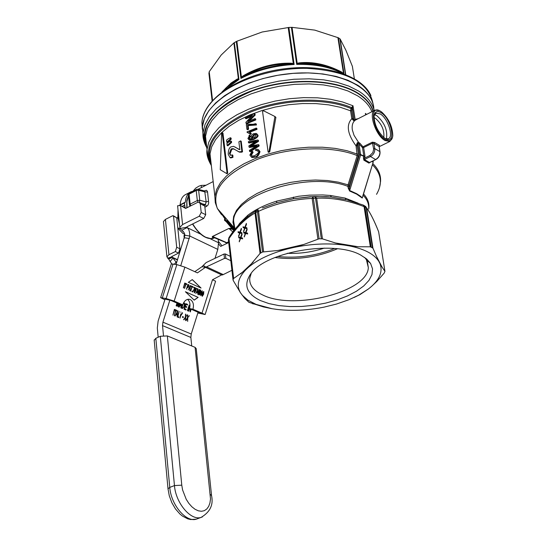 <?xml version="1.0" encoding="UTF-8"?>
<svg xmlns="http://www.w3.org/2000/svg" width="547" height="547" viewBox="0 0 547 547"><rect width="100%" height="100%" fill="white"/><g stroke="black" fill="none" stroke-linecap="round" stroke-linejoin="round"><path stroke-width="0.82" d="M357.724 85.236L347.858 80.224L336.084 76.409L322.744 73.934L308.276 72.901L293.144 73.346L277.842 75.26L262.895 78.577L248.776 83.185L235.942 88.908L224.796 95.568L215.662 102.925L208.797 110.733L204.359 118.761L202.431 126.747L203.019 134.48L202.431 126.747C203.826 103.41 243.292 78.283 289.062 73.715C334.846 68.854 373.519 85.988 373.847 109.202C373.396 99.916 368.022 91.93 357.724 85.236M205.474 140.709L206.137 141.837L205.474 140.709M188.483 195.607L186.78 200.605L186.78 207.853M192.51 224.038C199.04 234.41 205.706 239.258 212.496 238.574L213.836 238.164M383.803 137.468C384.493 130.213 381.697 123.82 375.392 118.289L374.059 117.646M386.387 138.89C387.844 130.528 384.65 122.788 376.808 115.656L374.504 114.706M385.519 138.644L388.179 138.774C394.038 137.215 387.939 118.234 380.233 113.933L376.138 113.113L374.169 115.554M380.944 112.62C376.924 110.412 374.64 111.684 374.08 116.429C374.442 124.641 377.765 131.718 384.042 137.659L385.211 138.466C396.472 145.796 391.932 118.884 380.944 112.62M380.739 111.383C368.316 102.932 373.143 132.873 385.416 139.724C389.724 142.008 392.192 140.654 392.814 135.649C392.472 126.507 388.794 118.651 381.758 112.087L380.739 111.383M392.507 137.543L389.833 141.468L384.992 140.524C375.55 135.437 367.974 111.978 375.119 110.097L379.283 110.624M271.668 308.645L263.469 306.922L248.947 302.306L244.748 298.402L240.427 292.693L233.159 280.372L233.241 278.758L245.603 269.986C238.068 278.013 236.345 285.589 240.427 292.7M242.082 295.031L247.907 300.166L256.071 304.378L272.044 308.706L277.008 309.424C291.995 311.154 307.694 310.381 324.111 307.113L336.412 304.077L349.123 299.647L358.552 295.236L368.48 288.925L360.022 294.566L354.08 297.472M277.992 250.471L288.078 248.782C270.984 253.261 257.781 259.428 248.468 267.292L260.051 253.432L262.519 252.003L277.992 250.471L303.893 244.427L319.113 238.779L322.457 238.861L335.4 242.971L344.316 245.083C328.432 242.984 311.646 243.764 293.958 247.408L303.893 244.427M376.452 256.297L378.702 261.165C373.991 254.006 364.254 248.933 349.506 245.938L358.237 246.752L370.333 246.8L372.951 248.188L376.452 256.297L382.141 267.216L384.951 271.387L384.117 273.185L376.828 281.418L371.57 286.375C380.001 278.71 382.811 271.134 379.994 263.64L382.141 267.216M245.603 269.979L248.468 267.292M288.078 248.782L293.958 247.408M344.316 245.083L349.506 245.938M378.702 261.165L379.994 263.64M371.57 286.375L368.48 288.925M360.849 255.155C334.326 239.648 264.714 251.88 250.505 274.191C243.347 285.035 246.615 293.814 260.324 300.529L268.803 303.551L278.765 305.588L289.855 306.573L301.657 306.477L313.746 305.308L325.691 303.106L337.068 299.947L347.454 295.941L356.466 291.223L363.748 285.958L368.999 280.331L371.981 274.56L372.541 268.864L370.599 263.469L366.695 259.018L360.849 255.155M287.271 253.295C299.893 253.822 312.234 252.092 324.296 248.112M277.561 256.488C297.144 258.533 316.139 255.873 334.545 248.516M274.936 257.521C296.447 260.215 317.26 257.302 337.369 248.789M251.258 273.226L249.753 278.17C249.227 285.021 253.473 290.587 262.492 294.867C293.151 310.744 367.83 292.05 368.322 267.586L366.435 259.798L364.658 257.446M214.855 237.945L212.653 236.495L212.209 236.947L212.742 237.589L214.479 237.801M228.591 241.781L226.752 242.67L212.653 236.495L228.824 228.468L212.482 236.434M232.947 232.037L228.995 228.53L232.66 229.405M231.702 228.256L228.824 228.468M223.155 216.311L224.68 218.438L224.502 220.284L226.219 221.672M233.767 225.911L234.178 226.034M204.694 191.012L206.171 201.932L205.337 204.592L206.657 206.315L208.092 204.94L208.701 202.916L207.484 191.402L206.451 190.26L204.38 190.93M359.823 143.17L358.497 142.295L357.259 142.774L359.003 143.943L359.823 143.17L363.639 147.546L372.712 143.068L373.957 143.451L374.647 142.487L372.281 142.199L363.208 146.678L362.504 147.615L363.844 156.086L363.399 157.83L363.892 160.175L368.945 163.122L370.223 162.295M380.001 151.765L379.139 146.493L379.864 151.622L374.784 148.599L373.957 143.451L379.03 146.493L379.488 145.393L374.647 142.487M379.201 146.076L379.488 145.393M369.854 162.473L368.945 163.122M375.844 159.56L369.505 162.493L364.405 159.512L363.892 160.175M372.281 142.199L373.669 149.181L372.835 152.606L369.895 155.526L370.497 156.538L364.405 159.512L364.5 158.165L363.399 157.83M369.895 155.526L364.5 158.165L364.911 156.832L360.637 154.938L359.003 143.943L362.504 147.615L363.639 147.546L364.979 156.018L363.844 156.086L360.671 154.534L359.564 154.616L349.28 188.024L349.116 185.16L358.258 155.916L358.429 153.987L357.15 145.796L357.772 143.198L359.564 154.616L360.637 154.938L349.656 190.609L349.28 188.024L348.2 188.12L349.642 191.026L349.656 190.609L350.736 190.992L356.658 193.693L360.822 196.441L362.223 198.048L362.586 197.091M358.258 143.068L358.497 142.295L354.018 135.294L352.302 129.796C351.769 125.434 352.678 122.282 355.044 120.361L356.678 119.431M373.02 160.941L373.17 161.864L372.357 161.262M211.292 165.091C202.376 145.796 214.766 128.032 248.454 111.807C280.768 98.043 325.561 96.258 351.543 107.574L352.405 108.149L353 105.769L350.996 108.538L351.981 109.065L352.316 108.45L351.331 107.923M211.156 163.861C204.072 144.764 217.186 127.519 250.499 112.128C282.375 99.069 325.656 97.585 350.996 108.538L350.565 110.795L351.653 110.706L351.981 109.065M357.259 142.774L356.056 145.885C347.448 134.063 346.032 125.003 351.803 118.699L352.89 118.617L351.653 110.706M211.005 162.541L210.007 153.796L211.689 146.808L215.491 139.765L221.357 132.88L229.159 126.323L238.718 120.292L249.781 114.966L262.054 110.508L275.196 107.055L288.816 104.703L302.532 103.54L315.94 103.595L328.651 104.853L340.302 107.28L350.565 110.795L351.803 118.699L353.8 120.716L354.169 120.231L352.89 118.617M353.8 120.716L355.044 120.361L354.169 120.231L352.405 108.149M356.131 119.704L355.133 119.335L354.647 120.073M358.176 118.672L355.133 119.335L353 105.769L342.538 101.961L330.586 99.28L317.479 97.817L303.592 97.633L289.349 98.727L275.162 101.072L261.452 104.593L248.632 109.181L237.063 114.692L227.06 120.955L218.889 127.779L212.749 134.959L208.769 142.295L207.012 149.584L208.441 159.758M365.786 114.822L365.389 113.4L365.683 114.877M226.567 219.06L221.104 214.082L217.385 208.537C210.841 190.39 224.188 173.987 257.418 159.341C289.199 146.897 332.063 145.345 357.191 155.594L356.056 145.885L357.15 145.796M349.116 185.16L348.063 184.845L357.191 155.594L358.258 155.916M234.403 227.928L232.96 222.314L233.658 216.393L236.495 210.356L241.432 204.393L248.338 198.705L257.008 193.488L267.175 188.92L278.505 185.166L290.607 182.37L303.079 180.633L315.482 180.011L327.38 180.524L338.361 182.158L348.063 184.845L347.94 186.383L349.013 186.288M349.642 191.026L356.623 194.103L362.223 198.048M362.675 196.325L373.136 162.268L372.008 161.433M358.264 203.252L345.116 198.089L330.415 195.47L322.833 194.951L309.602 195.142L298.799 196.236L276.803 201.098C264.946 204.817 255.271 209.549 247.784 215.292L239.695 223.279L239.675 223.996M254.362 113.687L245.309 117.455L245.425 118.398L252.461 115.403L245.911 122.296L246.041 123.314L255.114 119.554L254.998 118.61L247.798 121.523L254.492 114.699L254.362 113.687L255.032 114.07L255.162 115.082L249.487 120.791M254.998 118.61L255.661 118.986L255.784 119.937L246.697 123.684L246.041 123.314M251.401 116.47L246.082 118.767L245.425 118.398M222.191 132.518L222.978 133.14L227.689 172.879L227.183 173.816L226.52 173.467M274.984 116.538L275.893 117.4L269.739 151.806L268.639 152.298M234.677 149.31L233.774 148.962L231.784 149.31L230.075 153.857L230.649 155.41M232.195 154.876L230.56 155.389L229.398 153.495L231.114 148.948L233.111 148.599L239.039 151.854L241.87 151.546L240.557 140.887L238.889 141.81L239.853 149.714L233.562 146.343L230.909 146.897C229.186 147.745 228.29 150.234 228.215 154.357L230.055 157.591L232.284 157.03L232.195 154.876L232.865 155.239L232.947 157.386L230.731 157.953L230.007 157.577M235.251 147.109L238.923 149.447M240.557 140.887L241.213 141.249L242.526 151.902L239.695 152.216L238.041 151.471M230.807 141.003L231.477 141.365L231.607 142.452L227.832 145.83L227.155 145.461L230.937 142.09L230.807 141.003L228.653 142.09L226.916 143.437L227.155 145.461M230.417 137.735L231.08 138.104L231.21 139.164L227.436 142.535L226.766 142.165L230.54 138.801L230.417 137.735L228.256 138.794L226.52 140.141L226.766 142.165M252.064 150.972L249.87 155.095L251.483 157.18L254.881 156.729C256.283 157.167 257.774 155.355 259.353 151.28L257.828 149.379L255.784 149.324L255.599 150.452L257.22 150.446L258.28 151.758C259.531 151.888 258.355 153.194 254.745 155.697L251.976 156.121L250.868 154.664L252.468 151.84L252.064 150.972L253.131 152.203L251.524 155.027L252.017 156.134M257.822 150.794L255.599 150.452M258.574 149.775L260.023 151.649C258.888 155.327 257.391 157.139 255.545 157.092L252.14 157.543L251.401 157.153M255.018 141.769L249.124 143.02L248.468 142.658L256.475 140.982L248.871 145.878L249.022 147.081L257.069 145.632L249.432 150.329L249.562 151.348L258.464 145.639L258.328 144.606L250.006 146.028L257.863 140.962L257.74 139.998L248.345 141.659L248.468 142.658M257.74 139.998L258.41 140.367L258.533 141.331L251.743 145.659M258.328 144.606L258.998 144.976L259.128 146.008L250.218 151.71L249.562 151.348M255.77 146.35L249.685 147.444L249.022 147.081M256.728 133.735L257.904 135.116C258.56 136.299 257.158 137.748 253.685 139.471L249.801 140.264L249.056 139.888M249.829 135.362L247.907 138.459L249.008 139.861L253.029 139.102C256.7 137.153 258.102 135.704 257.234 134.747L256.133 133.4L253.295 133.796L251.825 134.911L251.066 136.367L251.039 137.037L252.482 138.364L249.487 138.911L248.789 138.118L250.034 136.237L249.829 135.362L250.69 136.606L249.794 137.359L249.623 138.945M256.208 128.073L256.878 128.449L256.994 129.372L249.794 132.251L251.346 133.523L250.28 133.974L249.623 133.605L250.683 133.153L249.131 131.882L256.324 128.989L256.208 128.073L247.073 131.834L247.148 132.422L249.623 133.605M248.994 133.044L247.148 132.422M255.64 123.663L256.311 124.039L256.434 124.983L248.147 125.598L248.605 129.249L247.572 129.714L246.916 129.345L247.948 128.88L247.49 125.229L255.764 124.607L255.64 123.663L253.008 124.299L247.141 124.148L246.314 124.525L246.916 129.345M373.075 162.452L362.511 197.33M204.769 191.019L204.913 190.657M199.313 202.246L199.73 200.264L198.636 190.253L197.898 189.221L196.647 189.371L196.223 190.513L198.636 190.253L205.063 191.942L207.477 192.024M188.428 195.108L189.098 194.158L196.223 190.513L197.317 200.523L199.73 200.264L206.171 201.932L208.516 201.296M240.618 238.294L239.354 237.931L239.265 237.166M240.762 238.376L238.807 237.842L238.704 237.022L240.933 237.555M242.601 238.834L240.632 238.355L239.278 241.836L240.242 238.232M240.502 237.48L241.979 233.658L242.089 234.588L240.912 237.61L242.499 237.993L242.608 238.902L240.632 238.355M238.807 237.842L239.354 237.931M239.176 240.94L239.6 241.008M245.644 233.48L244.283 236.981L245.247 233.357L243.798 232.974L243.695 232.154L245.514 232.605L246.998 228.755L247.114 229.692L245.924 232.735L247.531 233.104L247.641 234.02L245.644 233.48L247.634 233.959M244.174 236.085L244.605 236.154M245.247 233.357L245.774 233.501M245.596 233.412L244.352 233.07L244.256 232.29M243.798 232.974L244.352 233.07M245.514 232.605L245.952 232.68M239.955 232.974L238.724 232.632L238.629 231.866M240.126 233.063L238.171 232.543L238.075 231.723L240.297 232.243M241.959 233.514L239.989 233.043L238.649 236.523L239.607 232.919M239.866 232.174L241.336 228.352L241.446 229.282L240.27 232.297L241.856 232.666L241.965 233.576L239.989 233.043M238.171 232.543L238.724 232.632M238.54 235.634L238.964 235.702M244.994 228.154L243.634 231.648L244.598 228.031L243.155 227.661L243.053 226.834L244.871 227.278L246.348 223.429L246.465 224.366L245.275 227.402L246.875 227.764L246.991 228.673L244.994 228.154L246.984 228.619M243.531 230.759L243.955 230.827M244.598 228.031L245.131 228.174M244.912 228.078L243.709 227.75L243.613 226.971M243.155 227.661L243.709 227.75M244.871 227.278L245.302 227.347M254.492 114.699L255.162 115.082M255.114 119.554L255.784 119.937M226.991 172.51L222.109 132.47L221.597 133.263L220.263 169.734L226.485 173.447L226.991 172.51L227.689 172.879M274.929 116.511L263.558 110.767L262.546 111.465L268.105 152.004L269.049 151.423L274.929 116.511M232.284 157.03L232.947 157.386M236.837 148.121L237.494 148.476M240.625 151.977L241.282 152.333M241.87 151.546L242.526 151.902M230.937 142.09L231.607 142.452M228.892 144.114L229.569 144.483M230.54 138.801L231.21 139.164M228.496 140.818L229.172 141.181M252.468 151.84L253.131 152.203M257.863 140.962L258.533 141.331M258.464 145.639L259.128 146.008M255.285 145.953L255.887 146.288M253.904 134.535L255.586 134.343L256.276 135.116L254.218 137.516L252.762 137.666L252.044 136.818L253.904 134.535L254.567 134.904L252.7 137.188L252.912 137.707M256.099 134.678L254.567 134.904M249.138 136.996L249.794 137.359M250.034 136.237L250.69 136.606M250.683 133.153L251.346 133.523M256.324 128.989L256.994 129.372M255.764 124.607L256.434 124.983M247.49 125.229L248.147 125.598M247.948 128.88L248.605 129.249M224.796 218.383L225.2 219.354L224.796 218.383M234.164 225.918L233.733 225.767M225.145 219.354L224.803 219.976L233.863 230.848L224.803 219.976L224.502 220.284M345.116 198.089L346.135 199.676M330.415 195.47L331.42 197.07L346.47 199.764M293.418 197.091L293.527 198.739L310.101 196.749L326.279 196.667L331.42 197.07L314.922 196.551L316.651 198.226C332.145 197.549 347.947 200.339 364.063 206.609L363.399 205.118L347.352 199.983M276.803 201.098L276.556 202.821M262.396 207.949L276.508 202.834L293.527 198.752M247.784 215.292L247.586 216.626M353.437 201.686L347.482 200.004M258.122 209.788L258.526 211.306C275.791 203.518 293.671 199.231 312.152 198.424L312.816 196.64L293.527 198.739M229.193 237.234L228.974 238.622C237.029 226.807 245.706 218.274 255.011 213.022L256.324 210.663M256.078 210.807C244.386 218.335 235.395 227.19 229.104 237.364L228.762 238.068M365.478 206.226L366.668 208.045C370.216 212.715 374.21 220.626 378.64 231.784L378.319 230.95C374.257 220.694 370.36 212.988 366.613 207.819M322.457 238.861L316.651 198.226L315.516 198.158L314.922 196.551L312.816 196.64L313.363 198.253L315.516 198.158L321.294 238.683M257.938 209.877L256.434 210.609L255.777 212.496L257.459 211.675L258.102 209.795M233.603 278.327L228.974 238.622L228.612 238.813L228.42 240.195L233.241 278.758M228.564 239.066L233.029 279.743M180.346 229.015L177.768 227.791M176.852 218.882L177.864 217.084M183.163 233.665L184.729 233.931L183.163 233.665L177.809 228.208M182.903 231.155L183.484 231.778M251.326 133.509L248.858 135.882M352.384 66.351L345.957 50.379L340.159 39.022L338.402 37.791L344.036 73.907M338.402 37.791L314.757 30.119L292.05 27.35L288.878 27.446L294.136 64.484L293.301 63.575L291.086 63.192C274.444 62.809 258.533 66.98 243.34 75.698L243.675 76.3C258.656 67.678 274.334 63.575 290.71 63.978L291.086 63.192M288.878 27.446L262.116 32.02L236.885 41.223L234.335 42.625L238.943 79.5L238.383 78.823L237.254 79.035L236.721 80.108L238.007 79.575L238.383 78.823L233.897 42.912L221.2 55.015L209.214 71.712L208.933 73.489L212.127 100.894M233.897 42.912L234.335 42.625M343.803 73.818L341.499 71.951L341.56 72.532M341.499 71.951C326.785 64.402 312.59 61.38 298.929 62.898L297.199 63.425L296.693 64.389L299.674 63.643C311.175 62.269 323.243 64.341 335.879 69.852M243.34 75.698L241.412 77.161L240.926 78.412L243.675 76.3C257.76 69.448 273.438 65.339 290.71 63.978L292.795 64.108L293.301 63.575L288.187 27.494M212.557 100.416L209.214 71.712M238.007 79.575L238.943 79.5L223.805 90.638M228.345 85.968L236.721 80.108L226.834 87.24L221.993 91.958M298.929 62.898L299.674 63.643C316.597 63.719 330.573 66.686 341.608 72.56L343.195 73.558L343.461 73.264L337.889 37.531M292.05 27.35L297.199 63.425L297.841 63.917M236.885 41.223L241.412 77.161L241.924 77.428M292.795 64.108L294.136 64.484C274.355 65.613 256.618 70.255 240.926 78.412L236.29 41.524M187.354 318.087L187.334 318.614M187.717 317.486L187.423 317.916M187.771 318.101L187.662 321.39L187.402 318.627L186.007 320.686L185.665 320.542L187.423 317.992L187.525 314.983L187.771 317.492L189.358 315.769L187.395 318.026M189.358 315.769L189.002 315.701M187.402 318.627L187.04 318.545M187.867 315.134L187.525 315.058M177.488 305.52L177.221 306.04M179.43 304.118L178.554 306.874L178.233 306.73L179.095 304.009M178.78 303.872L177.187 306.279L177.625 303.373M177.31 303.236L176.449 305.958L176.127 305.821L176.982 303.093M177.932 303.503L177.611 305.541L178.513 303.756M181.098 305.363L181.016 306.005M179.908 304.932L181.146 305.37L181.262 304.488M180.613 304.358L179.915 304.925M180.284 305L181.146 305.37M181.618 304.563L181.201 308.016L180.818 307.845L181.057 306.019L179.621 305.479M179.99 305.561L179.177 307.14L178.821 306.983L180.25 304.282M183.477 307.489L182.377 308.522L181.467 308.125L182.527 304.747M183.594 302.764L184.401 304.282M182.007 307.612L183.3 307.722L184.113 306.04L184.291 303.858L183.895 303.551L183.361 303.318L182.007 307.612L181.652 307.537L182.507 307.838M183.642 302.689L184.777 303.735L184.455 306.197L182.383 308.522M184.571 308.72L186.124 309.39L185.912 310.046L184.024 309.233L185.795 303.626L187.614 304.426L187.409 305.082L185.918 304.433L185.378 306.149L186.773 306.758L186.568 307.421L185.166 306.812L184.571 308.72L184.216 308.645L185.707 309.301L185.522 309.882M185.378 306.149L186.363 306.669L186.178 307.25M185.768 303.715L187.204 304.337L187.019 304.918M186.773 306.758L186.363 306.669M185.166 306.812L184.811 306.737M186.124 309.39L185.707 309.301M185.918 304.433L185.563 304.364M187.614 304.426L187.204 304.337M189.501 305.247L187.737 310.84L187.409 310.696L189.166 305.103L189.501 305.247L189.146 305.171M190.288 310.593L189.959 311.626M191.156 309.24L190.301 311.947L190 308.74M189.652 308.016L188.64 311.229L188.325 311.093L190.007 305.732M190.383 308.905L190.363 310.607L190.835 309.103M190.363 310.607L189.98 310.525M174.698 309.472L172.92 315.113L174.384 309.411M175.026 309.705L176.38 310.286L176.196 310.874M175.86 310.73L174.295 315.701L175.566 310.6L174.842 310.293L175.047 309.623L176.797 310.375L176.585 311.038L175.546 310.662M176.797 310.375L176.38 310.286M177.563 311.031L177.515 311.387M177.091 314.293L177.002 314.922M176.113 313.944L177.187 314.313L177.399 311.366M177.666 311.421L176.127 313.93M176.442 313.992L177.187 314.313M176.168 314.566L175.081 316.029L177.7 310.764L177.139 316.911L177.091 314.956L175.84 314.498M178.014 310.894L177.666 310.826M177.549 316.419L178.534 316.843L178.349 317.424M178.951 316.925L178.739 317.595L177.365 317.007L179.136 311.38L177.864 316.467L178.534 316.843M180.715 315.079L180.462 315.462M180.804 315.099L182.301 312.74L182.636 312.884L180.742 315.749L179.997 318.128L180.483 315.031M182.636 312.884L182.26 312.809M180.879 314.053L180.537 313.985M180.982 312.173L180.626 312.098M182.568 316.617L183.006 316.802L182.814 317.417M183.416 316.891L183.197 317.581L182.377 317.226L182.595 316.535L183.006 316.802M185.324 317.219L185.303 317.745M185.686 316.617L185.392 317.048M185.741 317.233L185.631 320.528L185.371 317.759L183.977 319.817L183.628 319.674L185.392 317.123L185.495 314.115L185.741 316.624L187.334 314.901L185.365 317.157M187.334 314.901L186.978 314.826M185.371 317.759L185.002 317.677M185.836 314.258L185.495 314.19M191.737 345.971L190.855 337.431L191.238 334.032L198.076 312.248M215.005 258.334L217.809 249.405L218.526 242.745L218.219 239.422M179.156 205.528L184.414 203.026L185.091 207.792L180.599 205.569L185.624 208.434L197.699 202.335L199.046 202.144L200.264 203.792L201.214 212.489L199.217 216.25L203.716 218.465L187.088 226.732L186.999 227.634L184.065 229.09L187.006 227.668C188.797 228.735 189.727 231.525 189.809 236.037L180.777 265.616M169.898 300.084L162.924 322.162L162.521 325.615L163.471 335.496M203.716 218.465L205.713 214.718L201.214 212.489M199.217 216.25L182.568 224.55L179.833 227.484L177.597 205.802M217.809 249.405L189.809 236.037L184.954 235.244L184.107 232.625L180.018 228.502L179.833 227.484M200.264 203.792L204.749 206.034L203.532 204.393L199.58 202.417M158.186 337.239L157.317 328.002L158.124 321.123L165.31 298.375M184.954 235.244L176.031 264.461M186.917 226.834L187.006 227.668M184.065 229.09L181.761 230.232M190.103 192.25L185.953 194.376C182.554 195.901 180.619 199.368 180.141 204.776L179.457 205.433M182.568 224.55L180.599 205.569L177.59 205.734M204.749 206.034L205.713 214.718M185.091 207.792L185.946 208.277M193.029 191.218L191.115 191.737C187.724 193.255 185.802 196.722 185.337 202.137L184.414 203.026L184.831 207.012M185.337 202.137L180.141 204.776M192.982 191.224L195.744 188.1L198.999 186.124L201.2 185.433L201.433 187.566M206.028 185.221L201.2 185.433M203.634 291.483L203.505 294.177L202.267 296.33L201.98 295.653L202.397 293.643L203.764 291.503L203.648 294.204L202.267 296.33M203.477 291.961L202.499 293.725L202.335 295.845M203.258 292.214L202.411 295.859L203.402 294.095L203.628 291.989L203.122 292.187M187.272 287.366L186.404 289.192L187.908 284.419L188.927 284.932L188.961 286.471L187.806 287.606L187.136 287.339L186.534 289.247M187.901 284.454L188.79 284.905L188.824 286.443L187.867 287.626M187.99 285.103L187.45 286.806L187.956 287.031L188.694 286.368L188.715 285.472L187.853 285.076L187.313 286.778L187.997 287.045M192.934 286.676L192.756 287.237L192.12 286.949L190.541 291.031L191.86 286.833L191.218 286.546L191.395 285.985L192.934 286.676L192.626 287.175M191.388 286.013L192.797 286.649M192.12 286.949L190.671 291.086M186.062 284.235L184.476 288.331L185.802 284.119L185.153 283.831L185.33 283.271L186.883 283.961L186.705 284.522L185.918 284.208L184.606 288.385M185.324 283.298L186.746 283.934L186.575 284.467M192.223 291.018L191.888 291.626M184.756 283.045L183.389 287.845M185.023 283.127L183.518 287.907L184.886 283.1M195.108 287.715L192.647 291.968L194.623 288.139L193.679 287.715L193.85 287.154L195.108 287.715L192.763 292.016M193.843 287.189L194.971 287.688M188.954 288.679L190.541 285.602L189.836 290.717L189.775 289.042L188.818 288.652L188.161 289.972M190.247 285.507L189.706 290.655M189.05 288.173L189.857 288.495L190.24 286.04L189.05 288.173L189.857 288.495M190.24 286.04L189.187 288.201M195.867 287.995L195.73 290.703L194.479 292.871L194.192 292.187L194.609 290.17L195.983 288.023L195.867 290.731L194.486 292.871M195.847 288.508L194.848 290.279L194.623 292.392L195.621 290.621L195.847 288.508M195.771 288.488L194.711 290.252L194.554 292.378M196.852 288.536L197.973 289.035L195.771 293.356M197.966 289.513L195.901 293.411L197.631 289.486L196.688 289.062L196.858 288.501L198.11 289.062L197.829 289.486M200.346 292.515L200.346 293.828L199.224 294.888L198.458 294.553L199.949 289.814L200.674 290.136L200.927 291.633L199.286 294.915M199.942 289.848L200.53 290.115L200.79 291.606L200.202 292.488M199.402 292.474L198.889 294.108L199.552 294.375L200.086 293.705L199.846 292.672L199.265 292.447L198.752 294.081L199.477 294.361M200.031 290.491L199.58 291.92L200.25 292.16L200.653 291.592L199.887 290.464L199.443 291.893L200.072 292.132M198.226 293.158L197.638 294.183L197.993 293.048L197.152 292.672L197.317 292.139L199.361 289.554L198.486 293.274L198.089 293.13L197.74 294.231M199.149 289.493L198.363 293.213M198.691 290.354L197.412 292.214L198.158 292.515L198.691 290.354M198.828 290.382L197.412 292.214M197.556 292.242L198.158 292.515M200.797 294.279L200.879 295.175L201.864 293.657L201.234 293.951L201.159 292.16L202.253 290.826L202.069 293.383L200.728 295.647L200.551 294.231L200.824 295.161M201.898 293.541L201.241 293.958M201.33 293.452L202.171 292.577L202.144 291.325L201.399 292.283L201.412 293.465M202 291.298L201.255 292.255L201.323 293.445M202.137 290.806L202.205 293.411L200.722 295.647M164.859 299.804L160.633 297.65L166.124 298.539L174.178 301.076L182.725 304.788C184.442 300.419 186.91 298.655 190.13 299.489C193.146 301.26 194.089 304.508 192.961 309.24L202.007 313.164L212.489 279.763L221.658 274.868L222.526 274.943L231.914 270.3M230.793 260.673L225.87 258.341L224.482 258.403L205.426 267.353L197.44 272.878L184.886 267.141L176.845 264.604L171.293 263.948M198.137 297.37L194.212 300.132L185.378 291.715L198.137 297.37L185.447 291.783M192.284 279.585L201.064 288.05L188.332 282.327L192.284 279.585M194.137 300.057L198 297.342M200.858 287.954L192.223 279.633M171.71 263.77L168.674 259.093L172.367 257.295L176.578 262.731M221.658 274.868L205.426 267.353L201.952 266.724L194.794 271.668M187.6 299.332C189.912 301.445 190.547 304.508 189.508 308.529L198.554 312.453L202.007 313.164L198.041 312.344M165.344 299.168L170.726 300.378L179.266 304.084L182.725 304.788M230.287 256.331L225.371 253.979L223.983 254.047L206.171 262.56L203.286 265.37L206.164 267.36M192.961 309.24L189.508 308.529M201.952 266.724L203.286 265.37M205.139 314.525L215.593 281.185L212.489 279.763L202 313.164L205.139 314.525L197.836 313.014M177.543 259.675L172.367 257.295L171.82 256.543L178.554 253.076L179.922 248.755L176.743 217.754L173.31 215.744M171.997 256.283L172.066 256.967L168.373 258.765L166.917 256.81L168.927 254.711L175.327 251.579L176.695 247.251L173.536 216.202L172.715 215.723L165.42 219.409L163.437 221.556L163.491 222.103M175.327 251.579L178.554 253.076M176.695 247.251L179.922 248.755M218.609 243.907L220.653 246.41L228.68 242.547M218.397 241.371L221.993 245.767M179.86 248.933L180.531 250.218M184.271 238.383L184.004 235.805L184.742 233.986M184.004 235.805L184.948 235.34M160.312 336.275L174.459 485.579L181.775 485.162L167.341 335.92L160.312 336.275L155.827 338.313L154.199 340.316M211.525 495.308L196.243 348.699L195.088 347.352L210.506 498.994L209.918 503.049L208.646 506.454L206.739 509.045L204.298 510.686L201.44 511.288L198.301 510.809L195.047 509.278L191.84 506.754L188.845 503.37L186.219 499.302L182.589 489.955L181.775 485.162M167.341 335.92L195.088 347.352M178.001 209.747L177.884 217.323L179.484 224.099L177.912 217.521L177.994 209.679M228.468 240.598L233.022 279.79M225.549 242.629L227.743 242.998M214.588 237.829L210.739 238.629L205.836 237.295C200.981 234.841 196.619 230.376 192.756 223.914M187.033 207.723L186.883 201.549L188.503 195.847M204.879 207.204L206.657 206.315M364.911 156.832L364.979 156.018M369.84 162.486L375.816 159.574C378.832 157.789 380.233 155.218 380.015 151.861L379.864 151.622C380.083 155.047 378.654 157.686 375.584 159.533L370.497 156.538C373.574 154.678 375.003 152.032 374.784 148.599L373.615 148.647M366.552 114.432L365.389 113.4L365.628 114.904M206.54 145.386L205.508 136.265L207.402 128.511L211.751 120.723L218.485 113.133L227.436 105.981L238.355 99.513L250.923 93.947L264.748 89.462L279.387 86.235L294.368 84.361L309.185 83.91L323.352 84.901L336.412 87.281L347.94 90.966L357.601 95.821C364.787 100.368 369.546 105.674 371.885 111.732M211.019 162.671L214.862 196.339L216.591 189.549L220.475 182.712L226.444 175.997L234.376 169.604L244.078 163.717L255.305 158.5L267.75 154.124L281.069 150.719L294.874 148.394L308.768 147.211L322.34 147.211L335.195 148.387L346.969 150.705L357.335 154.076L358.429 153.987M235.039 229.357L233.583 220.981C233.097 194.664 309.076 170.91 347.94 186.383L348.2 188.12M379.474 187.744L380.555 181.549C380.979 174.999 378.415 169.016 372.863 163.601M372.48 164.866C381.43 173.755 382.777 183.58 376.527 194.335M368.705 209.029C369.594 203.573 367.871 198.568 363.529 194.007M363.14 195.272C367.201 199.416 369.054 203.963 368.692 208.92M239.695 223.279L237.897 225.959M202.424 203.84L205.337 204.592L204.421 205.05M190.841 205.802L190.165 204.14L197.317 200.523L198.007 202.205M196.564 189.412L189.522 193.009L189.098 194.158L190.165 204.14L189.494 205.098M239.812 238.136L240.365 238.225M239.894 239.08L240.324 239.148M244.899 234.212L245.329 234.28M244.817 233.261L245.371 233.357M239.176 232.831L239.73 232.919M239.258 233.767L239.682 233.843M244.249 228.885L244.68 228.954M244.174 227.942L244.728 228.031M222.294 132.764L222.978 133.14M226.437 173.426L227.135 173.796M269.049 151.423L269.739 151.806M275.175 116.99L275.893 117.4M229.398 153.495L230.075 153.857M231.114 148.948L231.784 149.31M250.868 154.664L251.524 155.027M254.881 156.729L255.545 157.092M259.353 151.28L260.023 151.649M254.389 141.393L255.039 141.755M251.018 145.338L251.661 145.693M257.234 134.747L257.904 135.116M253.029 139.102L253.685 139.471M249.145 139.902L249.801 140.264M252.044 136.818L252.7 137.188M248.789 138.118L249.453 138.487M227.039 220.475L234.574 229.378M234.314 230.273L225.2 219.354M253.254 262.061L240.632 273.917M358.237 246.752L335.4 242.971M260.816 252.81L255.777 212.496L255.011 213.022L260.051 253.432M263.62 251.75L258.526 211.306L257.459 211.675L262.519 252.003M319.113 238.779L313.363 198.253L312.152 198.424L317.91 239.066M371.201 246.964L364.938 206.889L364.063 206.609L370.333 246.8M363.652 205.2L364.938 206.889L366.182 207.58L372.452 247.627M372.951 248.188L366.668 208.045L364.247 205.542M384.91 271.162L378.64 231.784L384.897 271.134M206.752 147.246C196.961 128.812 215.532 104.005 251.88 90.706C288.084 77.291 335.195 78.59 358.217 93.291C366.141 98.33 371.139 104.258 373.218 111.062M374.203 110.562C372.439 103.075 367.256 96.573 358.654 91.075L348.781 86.084L336.986 82.289L323.626 79.835L309.137 78.809L293.978 79.26L278.655 81.175L263.675 84.484L249.528 89.079L236.673 94.795L225.501 101.427L216.352 108.764L209.467 116.552L205.016 124.545L203.081 132.504L204.544 143.034M372.972 111.185C370.866 104.456 365.895 98.597 358.046 93.605C335.215 79.041 288.652 77.653 252.618 90.809C214.656 106.781 199.347 125.434 206.698 146.781M345.472 74.454L339.885 38.762M345.725 74.549L340.159 39.022M341.684 73.072C329.807 66.925 314.812 64.033 296.693 64.389L291.407 27.357M237.254 79.035L231.135 83L225.152 88.744M352.33 66.057L354.34 78.672L352.384 66.337M202.349 129.29L201.932 122.33C202.52 115.561 205.734 108.826 211.586 102.118C228.721 82.46 269.5 67.698 306.901 68.354C347.14 70.775 369.204 82.693 373.088 104.108M187.177 318.976L186.794 318.894M187.819 316.734L187.471 316.665M184.777 303.735L184.366 303.653M184.53 303.168L184.12 303.086M184.455 306.197L184.086 306.122M184.107 302.894L183.696 302.812M185.139 318.108L184.763 318.026M185.789 315.865L185.44 315.79M162.924 322.162L191.238 334.032M186.766 227.224L180.018 228.502M190.855 337.431L162.521 325.615M186.992 227.552L200.735 234.171M210.171 238.718L218.526 242.745M189.324 238.567L184.469 237.76M184.886 267.141L174.178 301.076M174.377 264.16L176.202 261.965M176.134 261.883L176.756 262.163M224.482 258.403L223.983 254.047M206.643 266.895L223.005 274.478M225.87 258.341L225.371 253.979M173.078 263.921L162.37 297.78M166.124 298.539L176.845 264.604M173.057 257.924L170.042 261.623M165.42 219.409L168.927 254.711M171.936 256.775L167.614 258.211M173.536 216.202L176.743 217.754M177.454 259.955L173.057 257.931M197.864 518.59L196.352 519.151C186.096 522.706 170.979 504.792 169.768 487.404L174.459 485.579C175.696 503.001 190.821 520.956 201.064 517.407C210.075 512.088 213.569 504.833 211.559 495.637L210.383 494.509M155.827 338.313L169.768 487.404L168.004 488.799L169.296 495.828L171.84 502.693L175.464 508.915L179.956 514.043L182.452 516.074L187.799 518.864L190.677 519.547L196.352 519.151L202.369 516.936M154.165 339.913L168.038 489.148M179.402 223.299L178.014 217.132L178.055 210.28M182.199 206.363L184.442 205.228L182.213 206.369M375.686 113.345L376.138 113.113M256.071 304.378L252.57 303.729M358.552 295.236L360.022 294.566M367.413 261.685L368.322 267.586M366.435 259.798L370.599 263.469M227.381 243.176L214.465 237.774M213.173 181.57L198.096 189.269M214.547 237.829L212.496 238.574M374.565 110.378L356.699 119.424M389.833 141.468L379.174 146.699M206.554 145.509C204.236 134.507 205.857 138.658 205.508 136.265L207.012 149.584C206.274 153.898 207.716 159.211 211.34 165.509M373.081 160.907L373.252 161.974M234.396 227.894L234.636 229.87M234.417 228.044L217.385 208.537L215.286 202.663L214.862 196.339M204.701 191.012L198.123 189.283M189.447 193.05L188.407 194.917L189.467 204.899L190.062 206.192M226.485 173.447L227.183 173.816M268.105 152.004L268.796 152.387M230.055 157.591L230.731 157.953M233.118 148.606L233.774 148.962M239.039 151.854L239.695 152.216M257.22 150.446L257.781 150.753M251.483 157.18L252.14 157.543M256.017 134.589L255.586 134.343M249.008 139.861L249.664 140.23M247.982 132.545L248.639 132.914M234.157 225.843L233.719 225.699M206.821 147.861C203.71 142.001 202.465 136.887 203.081 132.504L201.932 122.33C203.511 99.239 237.699 76.074 279.661 69.462C321.711 62.809 361.957 74.57 370.934 95.67M257.972 209.857L256.434 210.609M190.13 299.489L188.674 299.195M160.633 297.65L171.32 263.866M166.917 256.81L163.437 221.556"/></g></svg>
